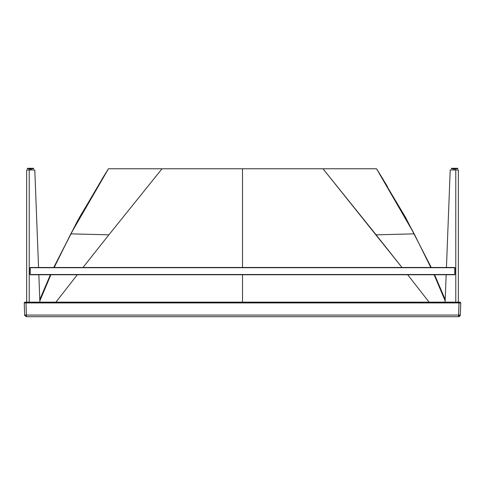 <?xml version="1.0" encoding="UTF-8"?>
<svg xmlns="http://www.w3.org/2000/svg" width="485" height="485" viewBox="0 0 485 485"><rect width="100%" height="100%" fill="white"/><g stroke="black" fill="none" stroke-linecap="round" stroke-linejoin="round"><path stroke-width="0.73" d="M30.822 169.016L30.822 169.986L30.822 169.016M30.955 169.016L29.737 169.016L30.955 169.016M31.246 168.774L33.58 168.774L31.246 168.774M33.61 168.774L33.58 168.289L28.603 168.289L28.603 168.774L28.16 168.774L30.937 168.774L28.603 168.774L28.603 168.289L28.518 168.774L28.191 168.289L28.191 168.774L28.16 168.289L28.16 168.774L28.16 168.289L33.58 168.289L33.58 168.774L33.61 168.289L33.61 168.774M28.76 168.774L27.233 168.774L27.681 168.774L27.681 168.289L27.681 168.774M27.59 168.289L27.233 168.774L27.59 168.289M27.681 168.289L28.76 168.289M453.972 169.986L453.972 169.016L453.972 169.986M455.385 169.016L453.754 168.774L455.385 169.016M454.063 168.774L456.397 168.774L454.063 168.774M453.754 168.774L451.389 168.774L453.754 168.774M457.767 168.774L456.239 168.774L457.767 168.774L457.767 168.289L457.767 168.774M456.84 168.774L456.397 168.774L456.397 168.289L451.42 168.289L451.42 168.774L451.389 168.289L451.389 168.774L451.389 168.289L456.397 168.289L456.397 168.774L456.84 168.774L456.84 168.289L456.84 168.774M457.767 168.289L457.731 168.774L457.731 168.289L457.494 168.774L457.319 168.289L457.319 168.774L457.319 168.289L457.767 168.289M456.84 168.289L456.482 168.774L456.397 168.289L456.84 168.289M456.239 168.289L457.319 168.289M30.179 274.74L30.24 267.484L454.736 267.477L454.821 274.74M454.821 267.496L30.179 267.496M30.1 267.538L454.978 267.72L30.021 267.72L30.021 274.516L454.978 274.516L454.978 267.72M30.264 274.759L454.736 274.759L30.264 274.759M454.9 274.698L30.021 274.516M34.793 169.986L29.221 169.986L29.221 302.161L29.221 169.986L26.651 169.986L26.651 302.161L26.651 169.986L34.793 169.986L38.557 267.477L34.793 169.986M39.891 302.161L38.836 274.759L39.891 302.161L40.552 302.161M458.349 169.986L458.349 302.161L458.349 169.986L455.779 169.986L455.779 302.161L455.779 169.986L450.207 169.986L446.442 267.477L450.207 169.986L458.349 169.986M446.164 274.759L445.109 302.161L446.164 274.759M460.326 315.111L458.628 316.711L26.42 316.711L342.277 316.711M26.42 316.711L26.42 315.074L458.58 315.074L459.004 302.913L458.58 316.711L458.58 315.074L460.326 315.074L460.75 302.913L459.004 302.913L460.75 302.913L460.326 315.074L458.628 316.711L460.326 315.074L26.42 315.074L26.372 316.711L458.628 316.711L459.628 316.39M363.447 168.774L376.36 168.774M460.307 315.262L460.198 315.668M26.42 315.074L24.674 315.074L26.372 316.711L24.674 315.074L26.42 315.074L25.996 302.913L26.42 315.074M24.693 315.274L24.802 315.662M26.287 316.711L24.674 315.074L24.25 302.913L24.856 302.925M317.845 168.774L242.5 168.774L242.5 267.477L242.5 168.774L162.014 168.774L108.882 234.825L70.816 233.855L54.15 267.568L70.816 233.855L108.882 234.825L162.014 168.774L108.458 168.774L70.816 233.855L54.15 267.568L70.816 233.855L108.458 168.774L322.986 168.774L401.98 267.477L376.117 234.825L414.184 233.855L376.542 168.774L373.456 168.774L375.766 168.774M127.858 168.774L159.45 168.774M377.257 169.902L405.775 217.856L431.25 267.477L405.454 217.268L376.542 168.774L414.184 233.855L376.117 234.825L322.986 168.774L364.502 168.774L324.768 168.774M25.747 302.919L24.25 302.913L24.674 315.074M459.198 302.919L25.572 302.919M367.248 168.774L364.502 168.774M166.555 168.774L170.15 168.774M108.719 168.774L124.033 168.774M39.794 299.548L50.404 274.759L39.794 299.548M101.862 179.347L108.458 168.774L79.546 217.268L53.75 267.477L77.345 221.239L103.644 176.467M104.542 175.018L108.361 168.919M50.87 274.759L39.843 300.87L50.87 274.759M242.5 302.161L242.5 274.759L242.5 302.161M108.882 234.825L83.02 267.477L108.882 234.825M77.303 274.759L55.908 302.161L77.303 274.759M429.092 302.161L407.697 274.759L429.092 302.161M323.944 302.161L340.003 302.161M374.802 168.774L373.456 168.774M445.206 299.548L434.596 274.759L445.206 299.548M414.184 233.855L430.85 267.568L414.184 233.855L406.478 219.523M434.13 274.759L445.157 300.87L434.13 274.759M387.279 186.24L376.73 169.071M25.074 302.925L24.25 302.913L24.765 302.925L24.25 302.913L24.765 302.925L24.25 302.913L24.977 302.161L24.25 302.913L24.977 302.161L24.535 302.313M460.241 302.925L25.996 302.913L25.996 302.161L460.022 302.161L460.75 302.913L460.022 302.161L459.004 302.161L459.004 302.889L24.765 302.925L24.25 302.913L24.868 302.167M460.744 302.816L460.132 302.173M25.996 302.161L25.056 302.161L25.996 302.161L25.996 302.889L459.004 302.889L459.004 302.161L25.996 302.161M438.1 302.161L438.858 302.161M50.883 302.161L50.349 302.161L50.883 302.161M46.59 302.161L50.349 302.161M31.149 169.986L31.149 169.016M29.694 169.986L29.694 169.016M453.851 169.986L453.851 169.016M455.306 169.986L455.306 169.016M104.584 174.946L103.669 176.419M103.275 177.061L102.723 177.946M382.968 179.074L376.542 168.774M382.962 179.062L382.235 177.886M381.246 176.285L380.446 174.994M379.137 172.902L378.664 172.151M460.75 302.913L460.022 302.161"/></g></svg>
